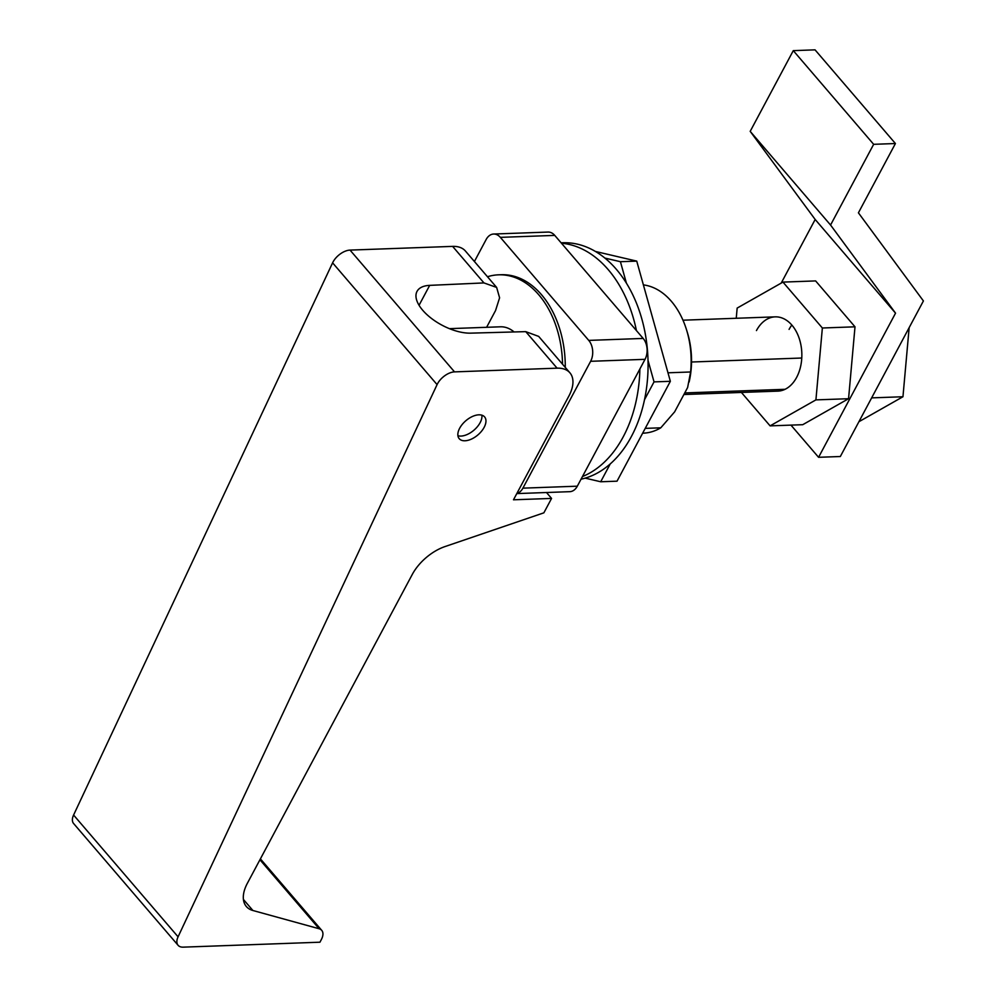 <?xml version="1.0" encoding="UTF-8"?>
<svg xmlns="http://www.w3.org/2000/svg" width="997" height="997" viewBox="0 0 997 997"><rect width="100%" height="100%" fill="white"/><g stroke="black" fill="none" stroke-linecap="round" stroke-linejoin="round"><path stroke-width="1.5" d="M514.066 331.951A37.151 25.299 -92.1 0 0 500.469 326.804L449.423 328.649M562.545 364.229A89.169 60.705 -92.1 0 0 498.587 274.823A89.169 60.705 -92.1 0 0 487.483 276.742M565.274 367.407A89.169 60.705 -92.1 0 0 501.304 274.723L498.587 274.823M516.895 493.415A14.868 10.12 -92.1 0 0 522.902 488.156L590.635 361.3A14.868 10.12 -92.1 0 0 588.753 340.401L500.344 237.361A14.868 10.12 -92.1 0 0 493.652 234.033A14.868 10.12 -92.1 0 0 486.15 239.517L474.41 261.513M684.752 392.93L785.063 389.304M642.641 433.197L643.227 433.172A74.314 50.585 -92.1 0 0 660.787 427.813L674.645 411.848L687.618 387.546L690.597 371.981A74.314 50.585 -92.1 0 0 686.522 329.77A74.314 50.585 -92.1 0 0 643.389 284.893M645.221 428.374L660.787 427.813M691.519 362.011L801.762 358.023M686.522 329.77L687.357 332.487A66.886 45.526 87.9 0 1 689.151 381.876A66.886 45.526 87.9 0 1 689.114 382.025L689.151 381.876M667.978 372.803L690.597 371.981M522.902 488.156L577.313 486.187L645.034 359.331L590.635 361.3M577.313 486.187A14.868 10.12 87.9 0 1 569.81 491.671L516.807 493.59M493.652 234.033L548.051 232.064A14.868 10.12 87.9 0 1 554.743 235.392L500.344 237.361M588.753 340.401L643.165 338.432L554.743 235.392M643.165 338.432A14.868 10.12 87.9 0 1 645.034 359.331M909.152 327.639L902.958 396.744L858.916 421.719M902.958 396.744L871.652 397.878M561.112 242.807L562.794 242.745A118.905 80.931 87.9 0 1 616.345 269.315A118.905 80.931 87.9 0 1 645.757 393.142A118.905 80.931 87.9 0 1 581.039 479.183M561.473 243.218A118.905 80.931 87.9 0 1 608.195 269.614A118.905 80.931 87.9 0 1 636.435 330.593M639.887 368.977A118.905 80.931 87.9 0 1 582.46 476.541M595.433 251.456L636.734 261.114L670.358 381.303L617.031 481.177L600.705 481.763L585.189 478.136M648.038 360.44L654.032 381.888L644.511 399.722M610.226 463.929L600.705 481.763M604.892 258.073L620.421 261.7L626.415 283.16M636.734 261.114L620.421 261.7M670.358 381.303L654.032 381.888M756.449 330.568A37.151 25.299 87.9 0 1 775.192 316.859A37.151 25.299 87.9 0 1 798.933 337.609A37.151 25.299 87.9 0 1 796.628 377.402A37.151 25.299 87.9 0 1 777.884 391.123L683.905 394.525M789.088 329.384A37.151 25.299 87.9 0 1 791.83 325.047M736.247 318.267L737.157 308.085L782.969 282.101L815.621 280.917L855.002 326.817L848.559 398.713L802.735 424.697L770.095 425.869L741.407 392.444M782.969 282.101L822.363 328.001L815.92 399.884L770.095 425.869M855.002 326.817L822.363 328.001M848.559 398.713L815.92 399.884M459.667 428.236A16.725 9.309 139.4 0 0 459.218 438.68A16.725 9.309 139.4 0 0 471.419 439.104A16.725 9.309 139.4 0 0 484.143 427.352A16.725 9.309 139.4 0 0 484.592 416.908A16.725 9.309 139.4 0 0 472.391 416.497A16.725 9.309 139.4 0 0 459.667 428.236M457.922 435.726A16.725 9.309 139.4 0 0 480.13 422.666A16.725 9.309 139.4 0 0 481.875 415.188M551.565 498.425L513.48 499.796L568.901 396.008A37.151 20.7 139.4 0 0 569.898 372.803A37.151 20.7 139.4 0 0 557.099 368.167L454.52 371.881A14.868 8.275 139.4 0 0 437.484 383.808A14.868 8.275 139.4 0 0 437.085 384.618L178.077 936.819A14.868 8.275 139.4 0 0 178.089 945.293A14.868 8.275 139.4 0 0 183.211 947.15L319.95 942.202L321.321 939.61A14.868 8.275 139.4 0 0 321.719 930.338A14.868 8.275 139.4 0 0 319.115 928.743L252.889 910.498A37.151 20.7 -40.6 0 1 246.359 906.522A37.151 20.7 -40.6 0 1 247.356 883.305L412.284 574.434A37.151 20.7 -40.6 0 1 444.974 546.58L543.864 512.832L551.565 498.425L546.493 492.506M437.085 384.618L332.599 262.834A14.868 8.275 -40.6 0 1 332.998 262.024A14.868 8.275 -40.6 0 1 350.034 250.097L454.52 371.881M486.611 327.303L495.559 310.528L499.597 297.816L496.643 287.423L483.956 282.924L429.682 285.366A37.898 18.033 28.1 0 0 417.02 291.398A37.898 18.033 28.1 0 0 422.703 310.254A37.898 18.033 28.1 0 0 470.945 333.135L525.743 331.64L538.667 336.4L569.898 372.803M483.956 282.924L452.613 246.384L350.034 250.097M332.599 262.834L73.591 815.035L178.077 936.819M452.613 246.384A37.151 20.7 -40.6 0 1 465.412 251.02L496.643 287.423M178.089 945.293L73.604 823.51A14.868 8.275 -40.6 0 1 73.591 815.035M895.418 143.531L815.048 49.85L793.288 50.635L873.659 144.316L895.418 143.531L858.417 212.822L923.409 300.944L840.334 456.514L818.574 457.299L790.957 425.121M818.574 457.299L895.543 313.158L830.563 225.035L750.193 131.355L793.288 50.635M830.563 225.035L873.659 144.316M895.543 313.158L815.172 219.477L750.193 131.355M781.199 283.111L815.172 219.477M557.099 368.167L525.743 331.64M319.115 928.743L259.93 859.763M243.418 899.456L252.889 910.498M419.052 305.269L429.682 285.366M682.97 320.199L775.192 316.859M321.719 930.338L260.404 858.866"/></g></svg>

